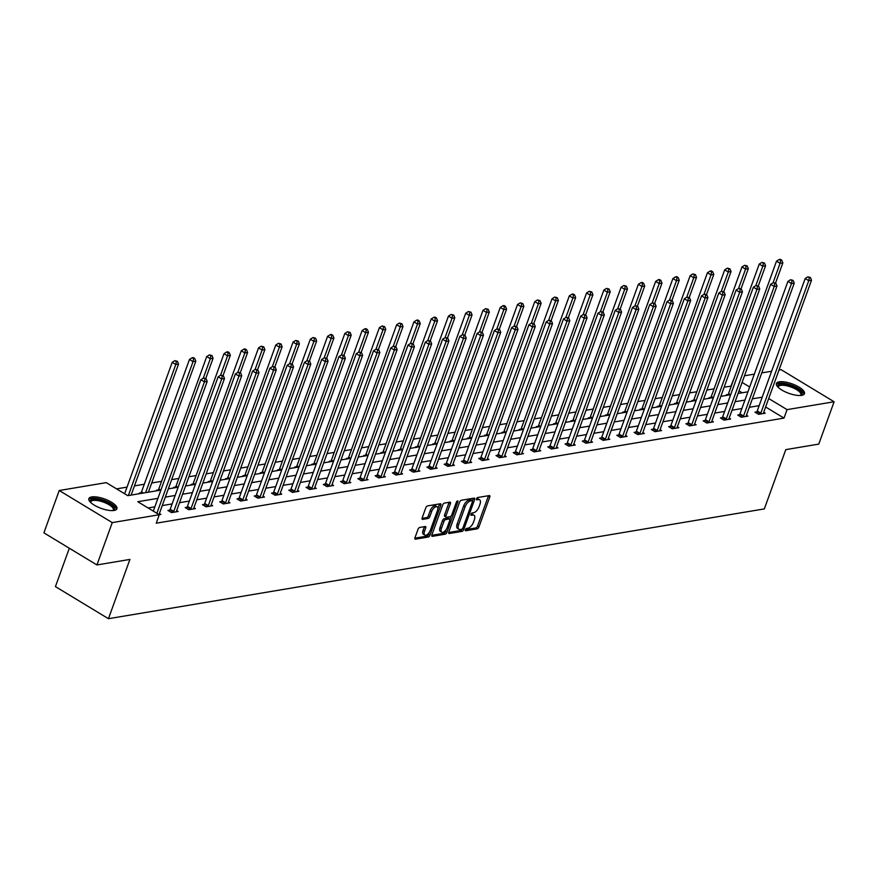 <?xml version="1.0" encoding="UTF-8"?>
<svg xmlns="http://www.w3.org/2000/svg" width="878" height="878" viewBox="0 0 878 878"><rect width="100%" height="100%" fill="white"/><g stroke="black" fill="none" stroke-linecap="round" stroke-linejoin="round"><path stroke-width="1.32" d="M465.362 529.719A1.317 0.637 121.2 0 0 465.45 530.718A1.317 0.637 121.2 0 0 465.702 530.762L477.248 528.819A1.877 0.9 121.2 0 0 478.938 526.976L489.77 497.058A1.877 0.9 121.2 0 0 489.65 495.631A1.877 0.9 121.2 0 0 489.287 495.576L477.742 497.508A1.317 0.637 121.2 0 0 476.556 498.803A1.317 0.637 121.2 0 0 476.633 499.801A1.317 0.637 121.2 0 0 476.897 499.834L478.389 499.582A6.003 2.897 121.2 0 1 479.575 499.769A6.003 2.897 121.2 0 1 479.937 504.323L479.037 506.815A6.003 2.897 121.2 0 1 473.637 512.719L472.144 512.971A1.317 0.637 121.2 0 0 470.959 514.256A1.317 0.637 121.2 0 0 471.047 515.254A1.317 0.637 121.2 0 0 471.299 515.298L472.792 515.046A6.003 2.897 121.2 0 1 473.977 515.232A6.003 2.897 121.2 0 1 474.35 519.787L473.44 522.278A6.003 2.897 121.2 0 1 468.04 528.183L466.547 528.424A1.317 0.637 121.2 0 0 465.362 529.719M91.718 496.926A14.915 5.005 -160.1 0 1 108.257 500.504A14.915 5.005 -160.1 0 1 116.917 508.768A14.915 5.005 -160.1 0 1 114.074 510.458A14.915 5.005 -160.1 0 1 97.535 506.88A14.915 5.005 -160.1 0 1 88.876 498.616A14.915 5.005 -160.1 0 1 91.718 496.926M779.247 381.82A14.915 5.005 -160.1 0 1 795.786 385.398A14.915 5.005 -160.1 0 1 804.457 393.662A14.915 5.005 -160.1 0 1 801.614 395.352A14.915 5.005 -160.1 0 1 785.075 391.775A14.915 5.005 -160.1 0 1 776.404 383.51A14.915 5.005 -160.1 0 1 779.247 381.82M419.728 527.448A1.877 0.9 121.2 0 0 418.038 529.291L414.998 537.687A1.877 0.9 121.2 0 0 415.118 539.103A1.877 0.9 121.2 0 0 415.492 539.169L428.31 537.018A1.877 0.9 121.2 0 0 429.99 535.174L440.822 505.256A1.877 0.9 121.2 0 0 440.712 503.829A1.877 0.9 121.2 0 0 440.339 503.774L427.52 505.915A1.877 0.9 121.2 0 0 425.83 507.758L422.164 517.899A1.877 0.9 121.2 0 0 422.274 519.326A1.877 0.9 121.2 0 0 422.647 519.381L428.135 518.459A1.877 0.9 121.2 0 0 429.825 516.615L431.647 511.589A5.016 2.414 121.2 0 1 437.145 506.815A5.016 2.414 121.2 0 1 437.453 510.623L430.319 530.312A5.016 2.414 121.2 0 1 424.82 535.097A5.016 2.414 121.2 0 1 424.513 531.289L425.698 528.007A1.877 0.9 121.2 0 0 425.589 526.581A1.877 0.9 121.2 0 0 425.215 526.526L419.728 527.448M779.016 370.011L781.069 369.66L834.1 401.762L818.779 444.103L785.788 449.624L764.332 508.9L108.455 618.705L129.911 559.429L96.931 564.949L112.252 522.608L59.221 490.506L106.26 482.637L127.76 495.653L160.893 490.1M834.1 401.762L787.061 409.631L768.7 398.524M157.908 498.353L137.791 501.722L159.291 514.738L156.229 523.2L783.999 418.104L787.061 409.631M159.291 514.738L112.252 522.608M448.79 532.024A1.877 0.9 121.2 0 0 448.899 533.451A1.877 0.9 121.2 0 0 449.273 533.506L462.091 531.366A1.877 0.9 121.2 0 0 463.782 529.522L474.614 499.593A1.877 0.9 121.2 0 0 474.493 498.166A1.877 0.9 121.2 0 0 474.131 498.111L461.312 500.262A1.877 0.9 121.2 0 0 459.622 502.106L448.79 532.024M445.201 534.186L432.382 536.337A1.877 0.9 121.2 0 1 432.009 536.282A1.877 0.9 121.2 0 1 431.899 534.856L442.731 504.938A1.877 0.9 121.2 0 1 444.411 503.094L449.898 502.172A1.877 0.9 121.2 0 1 450.271 502.227A1.877 0.9 121.2 0 1 450.381 503.654L445.991 515.781A1.877 0.9 121.2 0 0 446.112 517.208A1.877 0.9 121.2 0 0 446.474 517.263L450.118 516.659A1.877 0.9 121.2 0 0 451.808 514.815L456.373 502.183A1.317 0.637 121.2 0 1 457.822 500.932A1.317 0.637 121.2 0 1 457.899 501.92L446.891 532.342A1.877 0.9 121.2 0 1 445.201 534.186L443.763 533.319L431.767 535.328M69.318 548.234L55.424 586.603L108.455 618.705M783.999 418.104L765.627 406.986M759.152 405.658L749.296 407.304M741.877 408.544L732.032 410.191M724.613 411.431L714.769 413.077M707.35 414.328L697.505 415.974M690.086 417.215L680.23 418.861M672.822 420.101L662.967 421.758M655.548 422.998L645.703 424.645M638.284 425.885L628.439 427.531M621.02 428.782L611.176 430.429M603.757 431.669L593.901 433.315M586.493 434.555L576.637 436.201M569.218 437.453L559.374 439.099M551.955 440.339L542.11 441.985M534.691 443.225L524.846 444.883M517.427 446.123L507.572 447.769M500.164 449.009L490.308 450.655M482.889 451.907L473.044 453.553M465.625 454.793L455.781 456.439M448.362 457.679L438.517 459.326M431.098 460.577L421.253 462.223M413.834 463.463L403.979 465.11M396.571 466.35L386.715 468.007M379.296 469.247L369.451 470.893M362.032 472.134L352.188 473.78M344.769 475.031L334.924 476.677M327.505 477.917L317.649 479.564M310.241 480.804L300.386 482.45M292.967 483.701L283.122 485.347M275.703 486.588L265.858 488.234M258.439 489.474L248.595 491.131M241.176 492.371L231.32 494.018M223.912 495.258L214.056 496.904M206.637 498.155L196.793 499.801M189.374 501.042L179.529 502.688M172.11 503.928L162.265 505.574M154.846 506.825L148.086 507.956M756.759 411.87L754.97 412.166L758.548 414.339L765.199 413.22L763.706 412.32M739.495 414.756L737.707 415.053L741.284 417.226L747.924 416.117L746.432 415.206M722.232 417.643L720.443 417.95L724.021 420.112L730.661 419.004L729.168 418.104M704.968 420.54L703.168 420.836L706.757 423.009L713.397 421.89L711.904 420.99M687.693 423.426L685.905 423.723L689.493 425.896L696.133 424.787L694.641 423.876M670.43 426.324L668.641 426.62L672.219 428.782L678.87 427.674L677.377 426.774M653.166 429.21L651.377 429.507L654.955 431.68L661.595 430.571L660.102 429.66M635.902 432.097L634.114 432.404L637.691 434.566L644.331 433.458L642.839 432.558M618.639 434.994L616.839 435.29L620.428 437.464L627.068 436.344L625.575 435.444M601.364 437.881L599.575 438.177L603.164 440.35L609.804 439.241L608.311 438.331M584.1 440.767L582.312 441.074L585.9 443.236L592.54 442.128L591.048 441.228M566.837 443.664L565.048 443.961L568.626 446.134L575.266 445.014L573.773 444.114M549.573 446.551L547.784 446.847L551.362 449.02L558.002 447.912L556.509 447.001M532.309 449.448L530.51 449.745L534.098 451.907L540.738 450.798L539.246 449.898M515.035 452.335L513.246 452.631L516.835 454.804L523.475 453.696L521.982 452.785M497.771 455.221L495.982 455.528L499.571 457.69L506.211 456.582L504.718 455.682M480.507 458.118L478.719 458.415L482.296 460.588L488.936 459.468L487.444 458.568M463.244 461.005L461.455 461.301L465.033 463.474L471.673 462.366L470.18 461.455M445.98 463.891L444.18 464.199L447.769 466.361L454.409 465.252L452.916 464.352M428.716 466.789L426.917 467.085L430.505 469.258L437.145 468.139L435.653 467.239M411.442 469.675L409.653 469.971L413.242 472.144L419.882 471.036L418.389 470.125M394.178 472.573L392.389 472.869L395.967 475.031L402.607 473.922L401.114 473.022M376.914 475.459L375.125 475.755L378.703 477.928L385.343 476.82L383.851 475.909M359.651 478.345L357.862 478.653L361.44 480.815L368.08 479.706L366.587 478.806M342.387 481.243L340.587 481.539L344.176 483.712L350.816 482.593L349.323 481.693M325.112 484.129L323.324 484.426L326.912 486.599L333.552 485.49L332.06 484.579M307.849 487.016L306.06 487.323L309.638 489.485L316.278 488.377L314.785 487.477M290.585 489.913L288.796 490.209L292.374 492.382L299.014 491.263L297.521 490.363M273.321 492.799L271.532 493.096L275.11 495.269L281.75 494.16L280.258 493.249M256.058 495.697L254.258 495.993L257.847 498.155L264.487 497.047L262.994 496.147M238.783 498.583L236.994 498.88L240.583 501.053L247.223 499.944L245.73 499.033M221.519 501.47L219.73 501.777L223.308 503.939L229.948 502.831L228.467 501.931M204.256 504.367L202.467 504.663L206.045 506.836L212.685 505.717L211.192 504.817M186.992 507.254L185.203 507.55L188.781 509.723L195.421 508.614L193.928 507.703M169.728 510.14L167.928 510.447L171.517 512.609L178.157 511.501L176.665 510.601M159.401 513.487L160.893 514.387L159.203 514.673M731.253 386.177L724.152 387.143M714.066 388.833L706.889 390.041M696.803 391.731L689.625 392.927M679.539 394.617L672.361 395.813M662.275 397.504L655.087 398.711M645.012 400.401L637.823 401.597M627.737 403.287L620.559 404.495M610.473 406.174L603.296 407.381M593.21 409.071L586.032 410.267M575.946 411.958L568.768 413.165M558.682 414.855L551.494 416.051M541.408 417.741L534.23 418.938M524.144 420.628L516.966 421.835M506.88 423.525L499.703 424.722M489.617 426.412L482.439 427.619M472.353 429.298L465.164 430.505M455.078 432.195L447.901 433.392M437.815 435.082L430.637 436.289M420.551 437.979L413.373 439.176M403.287 440.866L396.11 442.073M386.024 443.752L378.835 444.959M368.749 446.65L361.571 447.846M351.485 449.536L344.308 450.743M334.222 452.422L327.044 453.63M316.958 455.32L309.78 456.516M299.694 458.206L292.506 459.413M282.42 461.104L275.242 462.3M265.156 463.99L257.978 465.197M247.892 466.876L240.715 468.084M230.629 469.774L223.451 470.97M213.365 472.66L206.176 473.868M196.101 475.547L188.913 476.754M178.827 478.444L171.649 479.64M161.563 481.331L151.718 482.977M144.299 484.228L134.455 485.874M127.036 487.114L116.554 488.87M742.173 392.784L739.024 390.886M728.092 394.518L726.304 394.815L727.116 395.309M710.829 397.405L709.04 397.712L709.852 398.195M693.565 400.302L691.776 400.598L692.588 401.092M676.301 403.189L674.513 403.485L675.325 403.979M659.038 406.075L657.238 406.382L658.05 406.865M641.763 408.972L639.974 409.269L640.786 409.763M624.499 411.859L622.711 412.155L623.523 412.649M607.236 414.745L605.447 415.053L606.259 415.546M589.972 417.643L588.183 417.939L588.995 418.433M572.708 420.529L570.909 420.836L571.721 421.319M555.434 423.426L553.645 423.723L554.457 424.217M538.17 426.313L536.381 426.609L537.193 427.103M520.906 429.199L519.117 429.507L519.93 429.99M503.643 432.097L501.854 432.393L502.666 432.887M486.379 434.983L484.579 435.279L485.402 435.773M469.104 437.87L467.315 438.177L468.128 438.671M451.841 440.767L450.052 441.063L450.864 441.557M434.577 443.653L432.788 443.961L433.6 444.444M417.313 446.551L415.524 446.847L416.337 447.341M400.05 449.437L398.25 449.734L399.073 450.227M382.786 452.324L380.986 452.631L381.798 453.114M365.511 455.221L363.722 455.517L364.535 456.011M348.248 458.107L346.459 458.404L347.271 458.898M330.984 460.994L329.195 461.301L330.007 461.795M313.72 463.891L311.92 464.188L312.744 464.681M296.457 466.778L294.657 467.085L295.469 467.568M279.182 469.675L277.393 469.971L278.205 470.465M261.918 472.562L260.129 472.858L260.942 473.352M244.655 475.448L242.866 475.755L243.678 476.238M227.391 478.345L225.602 478.642L226.414 479.136M210.127 481.232L208.327 481.528L209.14 482.022M192.853 484.118L191.064 484.426L191.876 484.919M175.589 487.016L173.8 487.312L174.612 487.806M158.325 489.902L156.536 490.209L157.349 490.692M141.062 492.799L139.273 493.096L140.085 493.59M96.931 564.949L43.9 532.847L59.221 490.506M730.968 386.002L734.403 377.474M744.489 375.784L754.334 374.138M761.753 372.898L771.597 371.251M749.68 387.011L742.086 382.413M168.313 488.859L178.157 487.213M185.576 485.973L195.432 484.316M202.84 483.076L212.696 481.429M220.115 480.189L229.959 478.543M237.378 477.303L247.223 475.646M254.642 474.405L264.487 472.759M271.906 471.519L281.761 469.873M289.169 468.622L299.025 466.975M306.444 465.735L316.289 464.089M323.708 462.849L333.552 461.191M340.971 459.951L350.816 458.305M358.235 457.065L368.091 455.419M375.499 454.178L385.354 452.521M392.773 451.281L402.618 449.635M410.037 448.395L419.882 446.748M427.301 445.497L437.145 443.851M444.564 442.611L454.42 440.965M461.828 439.724L471.684 438.067M479.103 436.827L488.947 435.181M496.366 433.941L506.211 432.294M513.63 431.054L523.475 429.397M530.894 428.157L540.749 426.51M548.157 425.27L558.013 423.624M565.432 422.373L575.277 420.727M582.696 419.486L592.54 417.84M599.959 416.6L609.804 414.943M617.223 413.703L627.079 412.056M634.487 410.816L644.342 409.17M651.761 407.93L661.606 406.273M669.025 405.032L678.87 403.386M686.289 402.146L696.133 400.5M703.552 399.249L713.408 397.602M720.816 396.362L730.672 394.716M738.091 393.476L747.935 391.818M762.214 397.185L752.369 398.831M744.95 400.072L735.095 401.729M727.686 402.969L717.831 404.615M710.412 405.856L700.567 407.502M693.148 408.742L683.303 410.399M675.884 411.639L666.04 413.286M658.621 414.526L648.765 416.172M641.357 417.423L631.501 419.069M624.082 420.31L614.238 421.956M606.819 423.196L596.974 424.853M589.555 426.093L579.71 427.74M572.291 428.98L562.436 430.626M555.028 431.866L545.172 433.523M537.753 434.764L527.908 436.41M520.489 437.65L510.645 439.296M503.226 440.547L493.381 442.194M485.962 443.434L476.106 445.08M468.698 446.32L458.843 447.978M451.424 449.218L441.579 450.864M434.16 452.104L424.315 453.75M416.896 454.991L407.052 456.648M399.633 457.888L389.777 459.534M382.369 460.774L372.513 462.421M365.094 463.672L355.25 465.318M347.831 466.558L337.986 468.204M330.567 469.445L320.722 471.102M313.303 472.342L303.448 473.988M296.04 475.228L286.184 476.875M278.765 478.115L268.92 479.772M261.501 481.012L251.657 482.659M244.238 483.899L234.393 485.545M226.974 486.796L217.118 488.442M209.71 489.683L199.855 491.329M192.436 492.569L182.591 494.226M175.172 495.466L165.327 497.113M473.977 515.232L472.551 514.365A6.003 2.897 121.2 0 0 471.365 514.179L472.792 515.046M479.575 499.769L478.137 498.902A6.003 2.897 121.2 0 0 476.963 498.715L478.389 499.582M465.373 529.708L475.81 527.952A1.877 0.9 121.2 0 0 477.5 526.109L488.333 496.191A1.877 0.9 121.2 0 0 488.464 495.719M472.441 500.767L473.176 498.726A1.877 0.9 121.2 0 0 473.308 498.254M448.658 532.507L460.665 530.499A1.877 0.9 121.2 0 0 462.201 528.995M461.74 529.236A1.317 0.637 121.2 0 0 462.925 527.941L472.43 501.678A1.317 0.637 121.2 0 0 472.353 500.679A1.317 0.637 121.2 0 0 472.09 500.647L470.52 500.91A6.003 2.897 121.2 0 0 465.11 506.804L458.612 524.759A6.003 2.897 121.2 0 0 458.985 529.313A6.003 2.897 121.2 0 0 460.16 529.5L461.74 529.236M471.069 500.021A1.317 0.637 121.2 0 0 470.915 499.812A1.317 0.637 121.2 0 0 470.652 499.78L472.09 500.647M458.985 529.313L457.548 528.446A6.003 2.897 121.2 0 1 457.186 523.892L463.683 505.937A6.003 2.897 121.2 0 1 469.082 500.043L470.652 499.78M445.047 516.396A1.877 0.9 121.2 0 1 444.674 516.341A1.877 0.9 121.2 0 1 444.564 514.914L448.954 502.787A1.877 0.9 121.2 0 0 449.086 502.304M451.029 516.077L449.854 519.315M446.156 529.544L445.453 531.475L446.891 532.342M441.436 528.38A5.016 2.414 121.2 0 0 441.744 532.189A5.016 2.414 121.2 0 0 447.242 527.404L449.755 520.467A1.877 0.9 121.2 0 0 449.646 519.041A1.877 0.9 121.2 0 0 449.273 518.986L445.64 519.589A1.877 0.9 121.2 0 0 443.95 521.433L441.436 528.38L439.999 527.513A5.016 2.414 121.2 0 0 440.306 531.322L441.744 532.189M448.438 518.47A1.877 0.9 121.2 0 0 448.208 518.174A1.877 0.9 121.2 0 0 447.846 518.119L449.273 518.986M439.999 527.513L442.512 520.566A1.877 0.9 121.2 0 1 444.202 518.722L447.846 518.119M443.763 533.319A1.877 0.9 121.2 0 0 445.453 531.475M424.82 535.097L423.383 534.23A5.016 2.414 121.2 0 1 423.075 530.422L424.272 527.14A1.877 0.9 121.2 0 0 424.392 526.668M437.145 506.815L435.718 505.947A5.016 2.414 121.2 0 0 430.209 510.722L431.647 511.589M422.033 518.382L426.697 517.592A1.877 0.9 121.2 0 0 428.387 515.748L430.209 510.722M437.87 508.592L439.395 504.389A1.877 0.9 121.2 0 0 439.516 503.906M414.877 538.159L426.873 536.151A1.877 0.9 121.2 0 0 428.563 534.307L429.232 532.452M775.537 283.089L782.847 262.884L780.081 263.345L776.503 261.172L728.564 393.607A1.91 0.922 -58.8 0 1 728.257 394.255L727.675 395.21M780.641 260.349L781.749 260.173L780.312 259.295L779.203 259.482L780.641 260.349L780.081 263.345L773.046 282.804M781.749 260.173L782.847 262.884M776.503 261.172L779.203 259.482M760.348 414.032L760.502 413.779A1.91 0.922 121.2 0 0 760.809 413.132L808.748 280.697L811.513 280.236L763.575 412.671A1.91 0.922 121.2 0 0 763.432 413.286L763.399 413.527M756.156 412.879L756.913 411.606A1.91 0.922 121.2 0 0 757.231 410.959L805.17 278.524L808.748 280.697L809.296 277.7L810.405 277.514L807.87 276.833L809.296 277.7M807.87 276.833L805.17 278.524M811.513 280.236L810.405 277.514M778.018 387.176A12.907 4.324 -160.1 0 1 791.572 385.925A12.907 4.324 -160.1 0 1 800.868 395.451M800.418 395.484A11.952 4.006 19.9 0 0 800.868 394.859A11.952 4.006 19.9 0 0 791.144 387.077A11.952 4.006 19.9 0 0 778.402 386.715A11.952 4.006 19.9 0 0 778.336 387.483M803.974 394.376A14.816 4.972 19.9 0 0 791.813 385.332A14.816 4.972 19.9 0 0 776.317 384.366M90.489 502.282A12.907 4.324 -160.1 0 1 92.728 499.187A12.907 4.324 -160.1 0 1 108.905 503.237A12.907 4.324 -160.1 0 1 113.339 510.546M112.889 510.579A11.952 4.006 19.9 0 0 113.339 509.953A11.952 4.006 19.9 0 0 106.392 503.335A11.952 4.006 19.9 0 0 93.145 500.471A11.952 4.006 19.9 0 0 90.862 501.821A11.952 4.006 19.9 0 0 90.807 502.589M116.445 509.47A14.816 4.972 19.9 0 0 106.918 501.503A14.816 4.972 19.9 0 0 91.301 498.32A14.816 4.972 19.9 0 0 88.788 499.461M758.274 285.987L765.583 265.771L762.817 266.232L759.24 264.069L711.301 396.505A1.91 0.922 -58.8 0 1 710.982 397.152L710.412 398.107M763.366 263.246L764.475 263.06L761.939 262.379L763.366 263.246L762.817 266.232L755.771 285.69M764.475 263.06L765.583 265.771M759.24 264.069L761.939 262.379M740.999 288.873L748.319 268.657L745.554 269.129L741.976 266.956L694.026 399.391A1.91 0.922 -58.8 0 1 693.719 400.039L693.148 400.994M746.102 266.133L747.211 265.946L744.676 265.266L746.102 266.133L745.554 269.129L738.508 288.588M747.211 265.946L748.319 268.657M741.976 266.956L744.676 265.266M743.084 416.929L743.238 416.666A1.91 0.922 121.2 0 0 743.545 416.018L791.484 283.583L794.25 283.122L746.311 415.557A1.91 0.922 121.2 0 0 746.157 416.172L746.135 416.413M738.892 415.777L739.649 414.493A1.91 0.922 121.2 0 0 739.956 413.856L787.906 281.421L791.484 283.583L792.033 280.598L793.141 280.411L790.606 279.731L792.033 280.598M790.606 279.731L787.906 281.421M794.25 283.122L793.141 280.411M725.81 419.816L725.963 419.552A1.91 0.922 121.2 0 0 726.282 418.916L774.22 286.48L776.986 286.009L729.047 418.444A1.91 0.922 121.2 0 0 728.894 419.069L728.872 419.3M721.617 418.663L722.385 417.39A1.91 0.922 121.2 0 0 722.693 416.743L770.632 284.307L774.22 286.48L774.769 283.484L775.878 283.298L773.342 282.617L774.769 283.484M773.342 282.617L770.632 284.307M776.986 286.009L775.878 283.298M723.735 291.759L731.056 271.554L728.29 272.015L724.701 269.842L676.762 402.278A1.91 0.922 -58.8 0 1 676.455 402.925L675.884 403.891M728.839 269.03L729.947 268.844L727.412 268.152L728.839 269.03L728.29 272.015L721.244 291.474M729.947 268.844L731.056 271.554M724.701 269.842L727.412 268.152M706.472 294.657L713.792 274.441L711.026 274.902L707.438 272.74L659.499 405.175A1.91 0.922 -58.8 0 1 659.191 405.823L658.621 406.777M711.575 271.917L712.684 271.73L711.246 270.863L710.137 271.05L711.575 271.917L711.026 274.902L703.98 294.36M712.684 271.73L713.792 274.441M707.438 272.74L710.137 271.05M689.208 297.543L696.528 277.338L693.752 277.799L690.174 275.626L642.235 408.061A1.91 0.922 -58.8 0 1 641.928 408.709L641.346 409.664M694.311 274.803L695.42 274.616L692.874 273.936L694.311 274.803L693.752 277.799L686.717 297.258M695.42 274.616L696.528 277.338M690.174 275.626L692.874 273.936M708.546 422.702L708.7 422.45A1.91 0.922 121.2 0 0 709.007 421.802L756.957 289.367L759.722 288.906L711.784 421.341A1.91 0.922 121.2 0 0 711.63 421.956L711.608 422.197M704.354 421.55L705.122 420.277A1.91 0.922 121.2 0 0 705.429 419.629L753.368 287.194L756.957 289.367L757.505 286.371L758.614 286.184L756.068 285.504L757.505 286.371M756.068 285.504L753.368 287.194M759.722 288.906L758.614 286.184M691.282 425.6L691.436 425.336A1.91 0.922 121.2 0 0 691.743 424.689L739.682 292.253L742.459 291.792L694.509 424.228A1.91 0.922 121.2 0 0 694.366 424.842L694.344 425.084M687.09 424.447L687.858 423.174A1.91 0.922 121.2 0 0 688.165 422.527L736.104 290.091L739.682 292.253L740.242 289.268L741.35 289.081L738.804 288.401L740.242 289.268M738.804 288.401L736.104 290.091M742.459 291.792L741.35 289.081M674.019 428.486L674.172 428.234A1.91 0.922 121.2 0 0 674.48 427.586L722.418 295.151L725.184 294.679L677.245 427.114A1.91 0.922 121.2 0 0 677.103 427.74L677.07 427.97M669.826 427.334L670.583 426.06A1.91 0.922 121.2 0 0 670.902 425.413L718.841 292.978L722.418 295.151L722.978 292.154L724.076 291.968L721.54 291.287L722.978 292.154M721.54 291.287L718.841 292.978M725.184 294.679L724.076 291.968M656.755 431.383L656.909 431.12A1.91 0.922 121.2 0 0 657.216 430.472L705.155 298.037L707.92 297.576L659.982 430.011A1.91 0.922 121.2 0 0 659.828 430.626L659.806 430.868M652.563 430.22L653.32 428.947A1.91 0.922 121.2 0 0 653.627 428.299L701.577 295.864L705.155 298.037L705.703 295.052L706.812 294.865L704.277 294.174L705.703 295.052M704.277 294.174L701.577 295.864M707.92 297.576L706.812 294.865M639.48 434.27L639.634 434.006A1.91 0.922 121.2 0 0 639.952 433.359L687.891 300.924L690.657 300.463L642.718 432.898A1.91 0.922 121.2 0 0 642.564 433.523L642.542 433.754M635.288 433.117L636.056 431.844A1.91 0.922 121.2 0 0 636.363 431.197L684.302 298.761L687.891 300.924L688.44 297.938L689.548 297.752L687.013 297.071L688.44 297.938M687.013 297.071L684.302 298.761M690.657 300.463L689.548 297.752M622.217 437.156L622.37 436.904A1.91 0.922 121.2 0 0 622.678 436.256L670.627 303.821L673.393 303.36L625.454 435.795A1.91 0.922 121.2 0 0 625.301 436.41L625.279 436.651M618.024 436.004L618.792 434.731A1.91 0.922 121.2 0 0 619.1 434.083L667.039 301.648L670.627 303.821L671.176 300.825L672.285 300.638L669.738 299.958L671.176 300.825M669.738 299.958L667.039 301.648M673.393 303.36L672.285 300.638M604.953 440.054L605.107 439.79A1.91 0.922 121.2 0 0 605.414 439.143L653.353 306.707L656.129 306.246L608.18 438.682A1.91 0.922 121.2 0 0 608.037 439.296L608.015 439.538M600.761 438.901L601.529 437.617A1.91 0.922 121.2 0 0 601.836 436.981L649.775 304.545L653.353 306.707L653.912 303.722L655.021 303.536L652.475 302.855L653.912 303.722M652.475 302.855L649.775 304.545M656.129 306.246L655.021 303.536M587.689 442.94L587.843 442.677A1.91 0.922 121.2 0 0 588.15 442.04L636.089 309.605L638.855 309.133L590.916 441.568A1.91 0.922 121.2 0 0 590.773 442.194L590.74 442.424M583.497 441.788L584.254 440.515A1.91 0.922 121.2 0 0 584.572 439.867L632.511 307.432L636.089 309.605L636.649 306.609L637.746 306.422L635.211 305.742L636.649 306.609M635.211 305.742L632.511 307.432M638.855 309.133L637.746 306.422M570.426 445.826L570.579 445.574A1.91 0.922 121.2 0 0 570.887 444.926L618.825 312.491L621.591 312.03L573.652 444.466A1.91 0.922 121.2 0 0 573.499 445.08L573.477 445.322M566.233 444.674L566.99 443.401A1.91 0.922 121.2 0 0 567.298 442.753L615.248 310.318L618.825 312.491L619.374 309.495L620.483 309.308L617.947 308.628L619.374 309.495M617.947 308.628L615.248 310.318M621.591 312.03L620.483 309.308M553.151 448.724L553.316 448.46A1.91 0.922 121.2 0 0 553.623 447.813L601.562 315.378L604.327 314.917L556.389 447.352A1.91 0.922 121.2 0 0 556.235 447.967L556.213 448.208M548.959 447.571L549.727 446.298A1.91 0.922 121.2 0 0 550.034 445.651L597.973 313.216L601.562 315.378L602.11 312.392L603.219 312.206L600.684 311.525L602.11 312.392M600.684 311.525L597.973 313.216M604.327 314.917L603.219 312.206M535.887 451.61L536.041 451.358A1.91 0.922 121.2 0 0 536.348 450.71L584.298 318.275L587.064 317.803L539.125 450.238A1.91 0.922 121.2 0 0 538.971 450.864L538.949 451.094M531.695 450.458L532.463 449.185A1.91 0.922 121.2 0 0 532.77 448.537L580.709 316.102L584.298 318.275L584.847 315.279L585.955 315.092L583.409 314.412L584.847 315.279M583.409 314.412L580.709 316.102M587.064 317.803L585.955 315.092M518.624 454.508L518.777 454.244A1.91 0.922 121.2 0 0 519.085 453.597L567.023 321.161L569.8 320.7L521.85 453.136A1.91 0.922 121.2 0 0 521.708 453.75L521.686 453.992M514.431 453.344L515.199 452.071A1.91 0.922 121.2 0 0 515.507 451.424L563.446 318.988L567.023 321.161L567.583 318.176L568.692 317.99L566.145 317.298L567.583 318.176M566.145 317.298L563.446 318.988M569.8 320.7L568.692 317.99M501.36 457.394L501.514 457.131A1.91 0.922 121.2 0 0 501.821 456.483L549.76 324.048L552.525 323.587L504.587 456.022A1.91 0.922 121.2 0 0 504.444 456.648L504.411 456.878M497.167 456.242L497.925 454.969A1.91 0.922 121.2 0 0 498.243 454.321L546.182 321.886L549.76 324.048L550.319 321.063L551.417 320.876L548.882 320.196L550.319 321.063M548.882 320.196L546.182 321.886M552.525 323.587L551.417 320.876M484.096 460.281L484.25 460.028A1.91 0.922 121.2 0 0 484.557 459.381L532.496 326.945L535.262 326.484L487.323 458.92A1.91 0.922 121.2 0 0 487.169 459.534L487.147 459.776M479.904 459.128L480.661 457.855A1.91 0.922 121.2 0 0 480.968 457.208L528.918 324.772L532.496 326.945L533.045 323.949L534.153 323.762L531.618 323.082L533.045 323.949M531.618 323.082L528.918 324.772M535.262 326.484L534.153 323.762M466.822 463.178L466.986 462.915A1.91 0.922 121.2 0 0 467.294 462.267L515.232 329.832L517.998 329.371L470.059 461.806A1.91 0.922 121.2 0 0 469.906 462.421L469.884 462.662M462.629 462.026L463.397 460.741A1.91 0.922 121.2 0 0 463.705 460.105L511.644 327.67L515.232 329.832L515.781 326.846L516.89 326.66L514.354 325.979L515.781 326.846M514.354 325.979L511.644 327.67M517.998 329.371L516.89 326.66M449.558 466.064L449.712 465.801A1.91 0.922 121.2 0 0 450.019 465.164L497.969 332.729L500.734 332.257L452.796 464.692A1.91 0.922 121.2 0 0 452.642 465.318L452.62 465.549M445.365 464.912L446.134 463.639A1.91 0.922 121.2 0 0 446.441 462.991L494.38 330.556L497.969 332.729L498.517 329.733L499.626 329.546L497.08 328.866L498.517 329.733M497.08 328.866L494.38 330.556M500.734 332.257L499.626 329.546M432.294 468.951L432.448 468.698A1.91 0.922 121.2 0 0 432.755 468.051L480.694 335.615L483.471 335.155L435.521 467.59A1.91 0.922 121.2 0 0 435.378 468.204L435.356 468.446M428.102 467.798L428.87 466.525A1.91 0.922 121.2 0 0 429.177 465.878L477.116 333.442L480.694 335.615L481.254 332.619L482.362 332.433L479.816 331.752L481.254 332.619M479.816 331.752L477.116 333.442M483.471 335.155L482.362 332.433M415.031 471.848L415.184 471.585A1.91 0.922 121.2 0 0 415.492 470.937L463.43 338.502L466.196 338.041L418.257 470.476A1.91 0.922 121.2 0 0 418.115 471.091L418.082 471.332M410.838 470.696L411.595 469.423A1.91 0.922 121.2 0 0 411.914 468.775L459.852 336.34L463.43 338.502L463.99 335.517L465.088 335.33L462.552 334.65L463.99 335.517M462.552 334.65L459.852 336.34M466.196 338.041L465.088 335.33M397.767 474.735L397.921 474.482A1.91 0.922 121.2 0 0 398.228 473.835L446.167 341.399L448.932 340.927L400.994 473.363A1.91 0.922 121.2 0 0 400.84 473.988L400.818 474.219M393.574 473.582L394.332 472.309A1.91 0.922 121.2 0 0 394.639 471.662L442.589 339.226L446.167 341.399L446.715 338.403L447.824 338.217L445.289 337.536L446.715 338.403M445.289 337.536L442.589 339.226M448.932 340.927L447.824 338.217M671.944 300.441L679.254 280.225L676.488 280.686L672.91 278.524L624.971 410.959A1.91 0.922 -58.8 0 1 624.653 411.595L624.082 412.561M677.048 277.7L678.145 277.514L676.718 276.647L675.61 276.833L677.048 277.7L676.488 280.686L669.442 300.144M678.145 277.514L679.254 280.225M672.91 278.524L675.61 276.833M654.67 303.327L661.99 283.111L659.224 283.583L655.646 281.41L607.697 413.845A1.91 0.922 -58.8 0 1 607.389 414.493L606.819 415.448M659.773 280.587L660.882 280.4L659.455 279.533L658.346 279.72L659.773 280.587L659.224 283.583L652.178 303.031M660.882 280.4L661.99 283.111M655.646 281.41L658.346 279.72M637.406 306.213L644.726 286.009L641.961 286.469L638.372 284.296L590.433 416.732A1.91 0.922 -58.8 0 1 590.126 417.379L589.555 418.334M642.509 283.473L643.618 283.298L642.18 282.42L641.083 282.606L642.509 283.473L641.961 286.469L634.915 305.928M643.618 283.298L644.726 286.009M638.372 284.296L641.083 282.606M620.142 309.111L627.463 288.895L624.697 289.356L621.108 287.194L573.169 419.629A1.91 0.922 -58.8 0 1 572.862 420.277L572.291 421.231M625.246 286.371L626.354 286.184L623.808 285.504L625.246 286.371L624.697 289.356L617.651 308.815M626.354 286.184L627.463 288.895M621.108 287.194L623.808 285.504M602.879 311.997L610.199 291.781L607.422 292.253L603.845 290.08L555.906 422.516A1.91 0.922 -58.8 0 1 555.598 423.163L555.017 424.118M607.982 289.257L609.091 289.071L606.544 288.39L607.982 289.257L607.422 292.253L600.387 311.712M609.091 289.071L610.199 291.781M603.845 290.08L606.544 288.39M585.615 314.884L592.924 294.679L590.159 295.14L586.581 292.967L538.642 425.402A1.91 0.922 -58.8 0 1 538.324 426.049L537.753 427.015M590.718 292.154L591.816 291.968L589.281 291.276L590.718 292.154L590.159 295.14L583.113 314.598M591.816 291.968L592.924 294.679M586.581 292.967L589.281 291.276M568.351 317.781L575.661 297.565L572.895 298.026L569.317 295.864L521.367 428.299A1.91 0.922 -58.8 0 1 521.06 428.947L520.489 429.902M573.444 295.041L574.552 294.854L573.125 293.987L572.017 294.174L573.444 295.041L572.895 298.026L565.849 317.485M574.552 294.854L575.661 297.565M569.317 295.864L572.017 294.174M551.077 320.668L558.397 300.463L555.631 300.924L552.042 298.75L504.104 431.186A1.91 0.922 -58.8 0 1 503.796 431.833L503.226 432.788M556.18 297.927L557.289 297.741L554.753 297.06L556.18 297.927L555.631 300.924L548.585 320.382M557.289 297.741L558.397 300.463M552.042 298.75L554.753 297.06M533.813 323.565L541.133 303.349L538.368 303.81L534.779 301.648L486.84 434.083A1.91 0.922 -58.8 0 1 486.533 434.72L485.962 435.686M538.916 300.825L540.025 300.638L537.479 299.958L538.916 300.825L538.368 303.81L531.322 323.269M540.025 300.638L541.133 303.349M534.779 301.648L537.479 299.958M516.549 326.451L523.87 306.235L521.093 306.707L517.515 304.534L469.576 436.97A1.91 0.922 -58.8 0 1 469.269 437.617L468.687 438.572M521.653 303.711L522.761 303.525L520.215 302.844L521.653 303.711L521.093 306.707L514.058 326.155M522.761 303.525L523.87 306.235M517.515 304.534L520.215 302.844M499.286 329.338L506.595 309.133L503.829 309.594L500.251 307.421L452.313 439.856A1.91 0.922 -58.8 0 1 451.994 440.504L451.424 441.458M504.389 306.598L505.487 306.422L504.06 305.544L502.951 305.731L504.389 306.598L503.829 309.594L496.783 329.052M505.487 306.422L506.595 309.133M500.251 307.421L502.951 305.731M482.022 332.235L489.331 312.019L486.566 312.48L482.988 310.318L435.038 442.753A1.91 0.922 -58.8 0 1 434.731 443.401L434.16 444.356M487.114 309.495L488.223 309.308L485.688 308.628L487.114 309.495L486.566 312.48L479.52 331.939M488.223 309.308L489.331 312.019M482.988 310.318L485.688 308.628M464.747 335.122L472.068 314.906L469.302 315.378L465.713 313.205L417.774 445.64A1.91 0.922 -58.8 0 1 417.467 446.287L416.896 447.242M469.851 312.381L470.959 312.195L468.424 311.514L469.851 312.381L469.302 315.378L462.256 334.836M470.959 312.195L472.068 314.906M465.713 313.205L468.424 311.514M447.484 338.008L454.804 317.803L452.038 318.264L448.449 316.091L400.511 448.526A1.91 0.922 -58.8 0 1 400.203 449.174L399.633 450.14M452.587 315.279L453.696 315.092L451.149 314.401L452.587 315.279L452.038 318.264L444.992 337.723M453.696 315.092L454.804 317.803M448.449 316.091L451.149 314.401M430.22 340.905L437.54 320.689L434.764 321.15L431.186 318.988L383.247 451.424A1.91 0.922 -58.8 0 1 382.94 452.071L382.358 453.026M435.323 318.165L436.432 317.979L434.994 317.112L433.886 317.298L435.323 318.165L434.764 321.15L427.729 340.609M436.432 317.979L437.54 320.689M431.186 318.988L433.886 317.298M412.956 343.792L420.266 323.587L417.5 324.048L413.922 321.875L365.983 454.31A1.91 0.922 -58.8 0 1 365.665 454.958L365.094 455.912M418.06 321.052L419.157 320.865L417.73 319.998L416.622 320.185L418.06 321.052L417.5 324.048L410.465 343.507M419.157 320.865L420.266 323.587M413.922 321.875L416.622 320.185M395.693 346.689L403.002 326.473L400.236 326.934L396.658 324.772L348.709 457.208A1.91 0.922 -58.8 0 1 348.401 457.844L347.831 458.81M400.785 323.949L401.894 323.762L399.358 323.082L400.785 323.949L400.236 326.934L393.19 346.393M401.894 323.762L403.002 326.473M396.658 324.772L399.358 323.082M378.418 349.576L385.738 329.36L382.973 329.832L379.384 327.659L331.445 460.094A1.91 0.922 -58.8 0 1 331.138 460.741L330.567 461.696M383.521 326.835L384.63 326.649L382.095 325.968L383.521 326.835L382.973 329.832L375.927 349.279M384.63 326.649L385.738 329.36M379.384 327.659L382.095 325.968M361.154 352.462L368.475 332.257L365.709 332.718L362.12 330.545L314.181 462.98A1.91 0.922 -58.8 0 1 313.874 463.628L313.303 464.583M366.258 329.722L367.366 329.546L365.928 328.668L364.82 328.855L366.258 329.722L365.709 332.718L358.663 352.177M367.366 329.546L368.475 332.257M362.12 330.545L364.82 328.855M343.891 355.36L351.211 335.144L348.434 335.605L344.856 333.442L296.918 465.878A1.91 0.922 -58.8 0 1 296.61 466.525L296.029 467.48M348.994 332.619L350.102 332.433L347.556 331.752L348.994 332.619L348.434 335.605L341.399 355.063M350.102 332.433L351.211 335.144M344.856 333.442L347.556 331.752M326.627 358.246L333.936 338.03L331.171 338.502L327.593 336.329L279.654 468.764A1.91 0.922 -58.8 0 1 279.336 469.412L278.765 470.367M331.73 335.506L332.828 335.319L331.401 334.452L330.293 334.639L331.73 335.506L331.171 338.502L324.136 357.961M332.828 335.319L333.936 338.03M327.593 336.329L330.293 334.639M309.363 361.132L316.673 340.927L313.907 341.388L310.329 339.215L262.379 471.651A1.91 0.922 -58.8 0 1 262.072 472.298L261.501 473.264M314.456 338.403L315.564 338.217L313.029 337.525L314.456 338.403L313.907 341.388L306.861 360.847M315.564 338.217L316.673 340.927M310.329 339.215L313.029 337.525M292.089 364.03L299.409 343.814L296.643 344.275L293.054 342.113L245.116 474.548A1.91 0.922 -58.8 0 1 244.808 475.196L244.238 476.15M297.192 341.29L298.3 341.103L295.765 340.423L297.192 341.29L296.643 344.275L289.597 363.733M298.3 341.103L299.409 343.814M293.054 342.113L295.765 340.423M274.825 366.916L282.145 346.711L279.38 347.172L275.791 344.999L227.852 477.434A1.91 0.922 -58.8 0 1 227.545 478.082L226.974 479.037M279.928 344.176L281.037 343.989L278.491 343.309L279.928 344.176L279.38 347.172L272.334 366.631M281.037 343.989L282.145 346.711M275.791 344.999L278.491 343.309M257.561 369.814L264.882 349.598L262.116 350.059L258.527 347.897L210.588 480.332A1.91 0.922 -58.8 0 1 210.281 480.968L209.699 481.934M262.665 347.073L263.773 346.887L261.227 346.206L262.665 347.073L262.116 350.059L255.07 369.517M263.773 346.887L264.882 349.598M258.527 347.897L261.227 346.206M380.492 477.632L380.657 477.369A1.91 0.922 121.2 0 0 380.964 476.721L428.903 344.286L431.669 343.825L383.73 476.26A1.91 0.922 121.2 0 0 383.576 476.875L383.554 477.116M376.311 476.469L377.068 475.196A1.91 0.922 121.2 0 0 377.375 474.548L425.314 342.113L428.903 344.286L429.452 341.301L430.56 341.114L428.025 340.423L429.452 341.301M428.025 340.423L425.314 342.113M431.669 343.825L430.56 341.114M363.229 480.518L363.382 480.255A1.91 0.922 121.2 0 0 363.701 479.607L411.639 347.172L414.405 346.711L366.466 479.147A1.91 0.922 121.2 0 0 366.313 479.772L366.291 480.003M359.036 479.366L359.804 478.093A1.91 0.922 121.2 0 0 360.112 477.445L408.05 345.01L411.639 347.172L412.188 344.187L413.297 344L410.75 343.32L412.188 344.187M410.75 343.32L408.05 345.01M414.405 346.711L413.297 344M345.965 483.405L346.119 483.152A1.91 0.922 121.2 0 0 346.426 482.505L394.376 350.07L397.141 349.609L349.192 482.044A1.91 0.922 121.2 0 0 349.049 482.659L349.027 482.9M341.772 482.252L342.541 480.979A1.91 0.922 121.2 0 0 342.848 480.332L390.787 347.897L394.376 350.07L394.924 347.073L396.033 346.887L393.487 346.206L394.924 347.073M393.487 346.206L390.787 347.897M397.141 349.609L396.033 346.887M328.701 486.302L328.855 486.039A1.91 0.922 121.2 0 0 329.162 485.391L377.101 352.956L379.867 352.495L331.928 484.93A1.91 0.922 121.2 0 0 331.785 485.545L331.752 485.786M324.509 485.15L325.266 483.866A1.91 0.922 121.2 0 0 325.584 483.229L373.523 350.794L377.101 352.956L377.661 349.971L378.758 349.784L376.223 349.104L377.661 349.971M376.223 349.104L373.523 350.794M379.867 352.495L378.758 349.784M311.438 489.189L311.591 488.925A1.91 0.922 121.2 0 0 311.899 488.289L359.837 355.853L362.603 355.381L314.664 487.817A1.91 0.922 121.2 0 0 314.511 488.442L314.489 488.673M307.245 488.036L308.002 486.763A1.91 0.922 121.2 0 0 308.31 486.116L356.259 353.68L359.837 355.853L360.386 352.857L361.495 352.671L358.959 351.99L360.386 352.857M358.959 351.99L356.259 353.68M362.603 355.381L361.495 352.671M294.163 492.075L294.328 491.823A1.91 0.922 121.2 0 0 294.635 491.175L342.574 358.74L345.339 358.279L297.401 490.714A1.91 0.922 121.2 0 0 297.247 491.329L297.225 491.57M289.981 490.923L290.739 489.65A1.91 0.922 121.2 0 0 291.046 489.002L338.985 356.567L342.574 358.74L343.122 355.744L344.231 355.557L341.696 354.877L343.122 355.744M341.696 354.877L338.985 356.567M345.339 358.279L344.231 355.557M276.899 494.972L277.053 494.709A1.91 0.922 121.2 0 0 277.371 494.062L325.31 361.626L328.076 361.165L280.137 493.601A1.91 0.922 121.2 0 0 279.983 494.215L279.961 494.457M272.707 493.82L273.475 492.547A1.91 0.922 121.2 0 0 273.782 491.899L321.721 359.464L325.31 361.626L325.859 358.641L326.967 358.454L324.421 357.774L325.859 358.641M324.421 357.774L321.721 359.464M328.076 361.165L326.967 358.454M259.636 497.859L259.789 497.606A1.91 0.922 121.2 0 0 260.097 496.959L308.046 364.524L310.812 364.052L262.862 496.487A1.91 0.922 121.2 0 0 262.72 497.113L262.698 497.343M255.443 496.707L256.211 495.433A1.91 0.922 121.2 0 0 256.519 494.786L304.457 362.351L308.046 364.524L308.595 361.527L309.704 361.341L307.157 360.66L308.595 361.527M307.157 360.66L304.457 362.351M310.812 364.052L309.704 361.341M242.372 500.756L242.526 500.493A1.91 0.922 121.2 0 0 242.833 499.845L290.772 367.41L293.537 366.949L245.599 499.384A1.91 0.922 121.2 0 0 245.456 499.999L245.423 500.24M238.179 499.593L238.948 498.32A1.91 0.922 121.2 0 0 239.255 497.672L287.194 365.237L290.772 367.41L291.331 364.425L292.429 364.238L289.894 363.547L291.331 364.425M289.894 363.547L287.194 365.237M293.537 366.949L292.429 364.238M240.298 372.7L247.607 352.484L244.841 352.956L241.263 350.783L193.325 483.218A1.91 0.922 -58.8 0 1 193.017 483.866L192.436 484.821M245.401 349.96L246.498 349.773L245.072 348.906L243.963 349.093L245.401 349.96L244.841 352.956L237.806 372.404M246.498 349.773L247.607 352.484M241.263 350.783L243.963 349.093M225.108 503.643L225.262 503.379A1.91 0.922 121.2 0 0 225.569 502.732L273.508 370.296L276.274 369.836L228.335 502.271A1.91 0.922 121.2 0 0 228.192 502.896L228.159 503.127M220.916 502.49L221.673 501.217A1.91 0.922 121.2 0 0 221.98 500.57L269.93 368.134L273.508 370.296L274.057 367.311L275.165 367.125L272.63 366.444L274.057 367.311M272.63 366.444L269.93 368.134M276.274 369.836L275.165 367.125M223.034 375.586L230.343 355.381L227.578 355.842L224 353.669L176.05 486.105A1.91 0.922 -58.8 0 1 175.743 486.752L175.172 487.707M228.126 352.846L229.235 352.671L227.808 351.793L226.7 351.979L228.126 352.846L227.578 355.842L220.532 375.301M229.235 352.671L230.343 355.381M224 353.669L226.7 351.979M207.834 506.529L207.998 506.277A1.91 0.922 121.2 0 0 208.305 505.629L256.244 373.194L259.01 372.733L211.071 505.168A1.91 0.922 121.2 0 0 210.918 505.783L210.896 506.024M203.652 505.377L204.409 504.104A1.91 0.922 121.2 0 0 204.717 503.456L252.655 371.021L256.244 373.194L256.793 370.198L257.902 370.011L255.366 369.331L256.793 370.198M255.366 369.331L252.655 371.021M259.01 372.733L257.902 370.011M205.759 378.484L213.08 358.268L210.314 358.729L206.725 356.567L158.786 489.002A1.91 0.922 -58.8 0 1 158.479 489.65L157.908 490.604M210.863 355.744L211.971 355.557L209.436 354.877L210.863 355.744L210.314 358.729L203.268 378.188M211.971 355.557L213.08 358.268M206.725 356.567L209.436 354.877M190.57 509.427L190.724 509.163A1.91 0.922 121.2 0 0 191.042 508.516L238.981 376.08L241.746 375.619L193.808 508.055A1.91 0.922 121.2 0 0 193.654 508.669L193.632 508.911M186.377 508.274L187.146 506.99A1.91 0.922 121.2 0 0 187.453 506.354L235.392 373.918L238.981 376.08L239.529 373.095L240.638 372.909L238.092 372.228L239.529 373.095M238.092 372.228L235.392 373.918M241.746 375.619L240.638 372.909M148.382 492.196L195.816 361.154L193.05 361.626L189.461 359.453L141.523 491.889A1.91 0.922 -58.8 0 1 141.215 492.536L140.645 493.491M193.599 358.63L194.707 358.443L193.27 357.576L192.161 357.763L193.599 358.63L193.05 361.626L145.616 492.657M194.707 358.443L195.816 361.154M189.461 359.453L192.161 357.763M173.306 512.313L173.46 512.05A1.91 0.922 121.2 0 0 173.767 511.413L221.717 378.978L224.483 378.506L176.533 510.941A1.91 0.922 121.2 0 0 176.39 511.567L176.368 511.797M169.114 511.161L169.882 509.888A1.91 0.922 121.2 0 0 170.189 509.24L218.128 376.805L221.717 378.978L222.266 375.982L223.374 375.795L220.828 375.115L222.266 375.982M220.828 375.115L218.128 376.805M224.483 378.506L223.374 375.795M131.118 495.082L178.552 364.052L175.787 364.513L172.198 362.34L124.632 493.754M176.335 361.527L177.444 361.341L174.898 360.649L176.335 361.527L175.787 364.513L128.342 495.554M177.444 361.341L178.552 364.052M172.198 362.34L174.898 360.649M156.877 513.268L204.442 381.864L207.208 381.403L159.269 513.839A1.91 0.922 121.2 0 0 159.127 514.453L159.105 514.618M153.299 511.106L200.864 379.691L204.442 381.864L205.002 378.868L206.111 378.681L203.564 378.001L205.002 378.868M203.564 378.001L200.864 379.691M207.208 381.403L206.111 378.681M488.333 496.191L489.77 497.058M477.5 526.109L478.938 526.976M475.81 527.952L477.248 528.819M473.176 498.726L474.614 499.593M462.476 528.721L463.782 529.522M460.665 530.499L462.091 531.366M448.68 533.155L449.273 533.506M469.082 500.043L470.52 500.91M463.683 505.937L465.11 506.804M457.186 523.892L458.612 524.759M431.789 535.975L432.382 536.337M448.954 502.787L450.381 503.654M444.564 514.914L445.991 515.781M456.9 501.316L457.899 501.92M444.202 518.722L445.64 519.589M442.512 520.566L443.95 521.433M424.272 527.14L425.698 528.007M423.075 530.422L424.513 531.289M428.387 515.748L429.825 516.615M426.697 517.592L428.135 518.459M422.055 519.019L422.647 519.381M439.395 504.389L440.822 505.256M428.563 534.307L429.99 535.174M426.873 536.151L428.31 537.018M414.899 538.807L415.492 539.169M728.564 393.607L730.441 394.749M728.257 394.255L729.366 394.935M760.502 413.779L756.913 411.606M760.809 413.132L757.231 410.959M711.301 396.505L713.177 397.646M710.982 397.152L712.102 397.822M694.026 399.391L695.914 400.533M693.719 400.039L694.838 400.708M743.238 416.666L739.649 414.493M743.545 416.018L739.956 413.856M725.963 419.552L722.385 417.39M726.282 418.916L722.693 416.743M676.762 402.278L678.65 403.419M676.455 402.925L677.575 403.606M659.499 405.175L661.386 406.316M659.191 405.823L660.3 406.492M642.235 408.061L644.112 409.203M641.928 408.709L643.036 409.389M708.7 422.45L705.122 420.277M709.007 421.802L705.429 419.629M691.436 425.336L687.858 423.174M691.743 424.689L688.165 422.527M674.172 428.234L670.583 426.06M674.48 427.586L670.902 425.413M656.909 431.12L653.32 428.947M657.216 430.472L653.627 428.299M639.634 434.006L636.056 431.844M639.952 433.359L636.363 431.197M622.37 436.904L618.792 434.731M622.678 436.256L619.1 434.083M605.107 439.79L601.529 437.617M605.414 439.143L601.836 436.981M587.843 442.677L584.254 440.515M588.15 442.04L584.572 439.867M570.579 445.574L566.99 443.401M570.887 444.926L567.298 442.753M553.316 448.46L549.727 446.298M553.623 447.813L550.034 445.651M536.041 451.358L532.463 449.185M536.348 450.71L532.77 448.537M518.777 454.244L515.199 452.071M519.085 453.597L515.507 451.424M501.514 457.131L497.925 454.969M501.821 456.483L498.243 454.321M484.25 460.028L480.661 457.855M484.557 459.381L480.968 457.208M466.986 462.915L463.397 460.741M467.294 462.267L463.705 460.105M449.712 465.801L446.134 463.639M450.019 465.164L446.441 462.991M432.448 468.698L428.87 466.525M432.755 468.051L429.177 465.878M415.184 471.585L411.595 469.423M415.492 470.937L411.914 468.775M397.921 474.482L394.332 472.309M398.228 473.835L394.639 471.662M624.971 410.959L626.848 412.089M624.653 411.595L625.773 412.276M607.697 413.845L609.584 414.987M607.389 414.493L608.509 415.162M590.433 416.732L592.321 417.873M590.126 417.379L591.245 418.06M573.169 419.629L575.057 420.771M572.862 420.277L573.971 420.946M555.906 422.516L557.782 423.657M555.598 423.163L556.707 423.833M538.642 425.402L540.519 426.543M538.324 426.049L539.443 426.73M521.367 428.299L523.255 429.441M521.06 428.947L522.18 429.616M504.104 431.186L505.991 432.327M503.796 431.833L504.916 432.514M486.84 434.083L488.728 435.214M486.533 434.72L487.641 435.4M469.576 436.97L471.453 438.111M469.269 437.617L470.378 438.287M452.313 439.856L454.189 440.997M451.994 440.504L453.114 441.184M435.038 442.753L436.926 443.895M434.731 443.401L435.85 444.07M417.774 445.64L419.662 446.781M417.467 446.287L418.586 446.957M400.511 448.526L402.398 449.668M400.203 449.174L401.312 449.854M383.247 451.424L385.124 452.565M382.94 452.071L384.048 452.741M365.983 454.31L367.86 455.452M365.665 454.958L366.784 455.638M348.709 457.208L350.596 458.338M348.401 457.844L349.521 458.525M331.445 460.094L333.333 461.235M331.138 460.741L332.257 461.411M314.181 462.98L316.069 464.122M313.874 463.628L314.982 464.308M296.918 465.878L298.794 467.019M296.61 466.525L297.719 467.195M279.654 468.764L281.531 469.906M279.336 469.412L280.455 470.081M262.379 471.651L264.267 472.792M262.072 472.298L263.191 472.979M245.116 474.548L247.003 475.689M244.808 475.196L245.928 475.865M227.852 477.434L229.74 478.576M227.545 478.082L228.653 478.762M210.588 480.332L212.465 481.462M210.281 480.968L211.389 481.649M380.657 477.369L377.068 475.196M380.964 476.721L377.375 474.548M363.382 480.255L359.804 478.093M363.701 479.607L360.112 477.445M346.119 483.152L342.541 480.979M346.426 482.505L342.848 480.332M328.855 486.039L325.266 483.866M329.162 485.391L325.584 483.229M311.591 488.925L308.002 486.763M311.899 488.289L308.31 486.116M294.328 491.823L290.739 489.65M294.635 491.175L291.046 489.002M277.053 494.709L273.475 492.547M277.371 494.062L273.782 491.899M259.789 497.606L256.211 495.433M260.097 496.959L256.519 494.786M242.526 500.493L238.948 498.32M242.833 499.845L239.255 497.672M193.325 483.218L195.201 484.36M193.017 483.866L194.126 484.535M225.262 503.379L221.673 501.217M225.569 502.732L221.98 500.57M176.05 486.105L177.938 487.246M175.743 486.752L176.862 487.433M207.998 506.277L204.409 504.104M208.305 505.629L204.717 503.456M158.786 489.002L160.674 490.144M158.479 489.65L159.598 490.319M190.724 509.163L187.146 506.99M191.042 508.516L187.453 506.354M141.523 491.889L143.41 493.03M141.215 492.536L142.335 493.206M173.46 512.05L169.882 509.888M173.767 511.413L170.189 509.24M470.915 499.812L472.353 500.679M444.674 516.341L446.112 517.208M448.208 518.174L449.646 519.041"/></g></svg>
